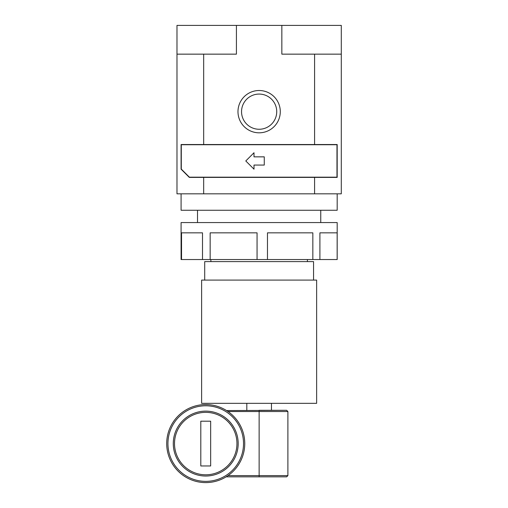 <?xml version="1.0" encoding="UTF-8"?>
<svg xmlns="http://www.w3.org/2000/svg" width="508" height="508" viewBox="0 0 508 508"><rect width="100%" height="100%" fill="white"/><g stroke="black" fill="none" stroke-linecap="round" stroke-linejoin="round"><path stroke-width="0.76" d="M314.592 193.821L341.293 193.821L341.293 25.4L176.981 25.4L176.981 193.821L314.592 193.821L314.592 177.387L189.3 177.387L181.089 169.177L181.089 144.526L337.185 144.526L337.185 177.387L314.592 177.387M341.293 54.153L314.592 54.153L314.592 144.526M236.423 25.4L236.423 54.153L176.981 54.153M314.592 54.153L281.845 54.153L281.845 25.4M181.089 193.821L181.089 210.255L337.185 210.255L337.185 193.821M316.643 403.32L201.625 403.32L201.625 280.086L316.643 280.086L316.643 403.32M204.705 280.086L204.705 261.601L313.563 261.601L313.563 280.086M210.871 261.601L210.871 259.544M197.517 222.574L197.517 210.255M241.541 111.665A17.596 17.596 0 0 0 259.137 129.261A17.596 17.596 0 0 0 276.727 111.665A17.596 17.596 0 0 0 259.137 94.069A17.596 17.596 0 0 0 241.541 111.665M237.979 111.665A21.158 21.158 0 0 1 259.137 90.507A21.158 21.158 0 0 1 280.289 111.665A21.158 21.158 0 0 1 259.137 132.817A21.158 21.158 0 0 1 237.979 111.665M203.676 54.153L203.676 144.526M203.676 177.387L203.676 193.821M189.389 177.184L181.292 169.088L181.292 144.729L336.975 144.729L336.975 177.184L189.389 177.184M254 152.743L254 156.851L264.268 156.851L264.268 165.068L254 165.068L254 169.177L245.783 160.96L254 152.743M319.907 259.544L337.185 259.544L337.185 222.574L181.089 222.574L181.089 259.544L319.907 259.544L319.907 232.842L337.153 232.842L337.153 259.544M181.534 259.544L181.534 232.842L202.501 232.842L202.501 259.544M210.16 259.544L210.16 232.842L257.061 232.842L257.061 259.544M267.475 259.544L267.475 232.842L312.839 232.842L312.839 259.544M246.812 403.32L246.812 410.305M228.009 411.537L287.89 411.537L286.658 410.305L226.555 410.572M226.124 476.847L259.137 476.847L226.124 476.847L227.254 476.129M286.658 410.305L259.137 410.305L259.137 476.847L286.658 476.847L287.89 475.615L228.009 475.615M205.734 482.6A39.027 39.027 0 0 0 244.754 443.573A39.027 39.027 0 0 0 205.734 404.552A39.027 39.027 0 0 0 166.707 443.573A39.027 39.027 0 0 0 205.734 482.6A39.027 39.027 0 0 0 244.754 443.573A39.027 39.027 0 0 0 205.734 404.552A39.027 39.027 0 0 0 166.707 443.573A39.027 39.027 0 0 0 205.734 482.6M210.661 421.189L210.661 465.963L200.806 465.963L200.806 421.189L210.661 421.189M205.734 476.028A32.455 32.455 0 0 0 238.182 443.573A32.455 32.455 0 0 0 205.734 411.124A32.455 32.455 0 0 0 173.279 443.573A32.455 32.455 0 0 0 205.734 476.028A32.455 32.455 0 0 0 238.182 443.573A32.455 32.455 0 0 0 205.734 411.124A32.455 32.455 0 0 0 173.279 443.573A32.455 32.455 0 0 0 205.734 476.028M243.523 443.573A37.789 37.789 0 0 1 205.734 481.368A37.789 37.789 0 0 1 167.938 443.573A37.789 37.789 0 0 1 205.734 405.784A37.789 37.789 0 0 1 243.523 443.573M236.95 443.573A31.217 31.217 0 0 1 205.734 474.796A31.217 31.217 0 0 1 174.511 443.573A31.217 31.217 0 0 1 205.734 412.356A31.217 31.217 0 0 1 236.95 443.573M307.404 259.544L307.404 261.601M320.751 210.255L320.751 222.574M271.456 410.305L271.456 403.32M287.89 475.615L287.89 411.537"/></g></svg>

